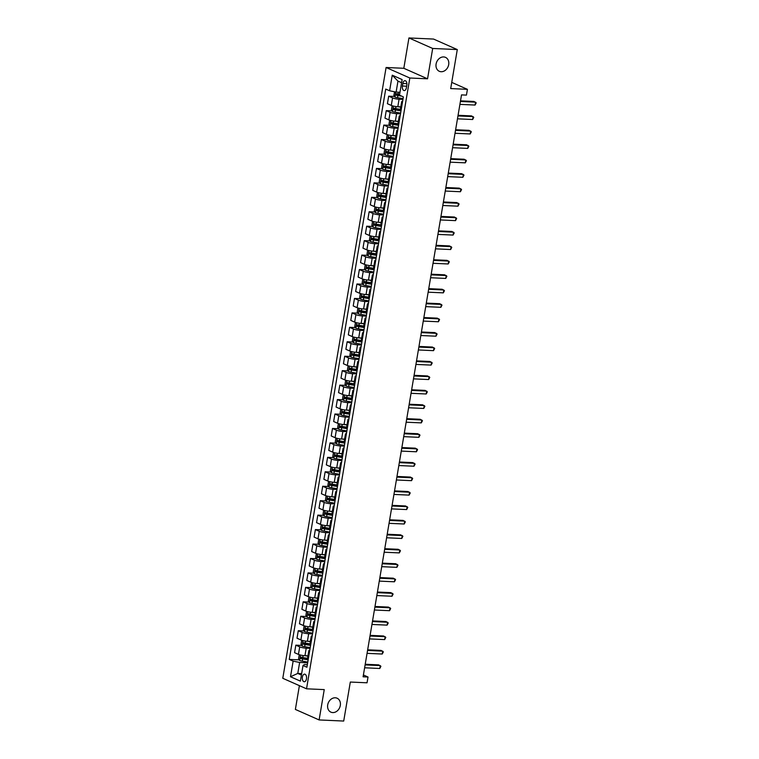 <?xml version="1.0" encoding="UTF-8"?>
<svg xmlns="http://www.w3.org/2000/svg" width="759" height="759" viewBox="0 0 759 759"><rect width="100%" height="100%" fill="white"/><g stroke="black" fill="none" stroke-linecap="round" stroke-linejoin="round"><path stroke-width="1.14" d="M335.25 697.787A7.618 6.157 -66.1 0 1 337.091 698.214A7.618 6.157 -66.1 0 1 340.041 706.591A7.618 6.157 -66.1 0 1 332.755 712.578A7.618 6.157 -66.1 0 1 330.915 712.151A7.618 6.157 -66.1 0 1 327.964 703.783A7.618 6.157 -66.1 0 1 335.25 697.787M443.645 56.934A7.618 6.157 -66.1 0 1 445.486 57.361A7.618 6.157 -66.1 0 1 448.427 65.739A7.618 6.157 -66.1 0 1 441.14 71.725A7.618 6.157 -66.1 0 1 439.309 71.299A7.618 6.157 -66.1 0 1 436.359 62.931A7.618 6.157 -66.1 0 1 443.645 56.934M306.484 678.85A3.814 2.144 -87.4 0 0 304.606 674.134A3.814 2.144 -87.4 0 0 302.386 677.037A3.814 2.144 -87.4 0 0 304.264 681.753A3.814 2.144 -87.4 0 0 306.484 678.85M299.397 685.652L295.374 709.428L319.112 719.94L343.713 721.05L350.316 682.047L367.043 682.796L368.02 677.019L363.409 674.979M386.094 67.494L282.784 678.29L306.532 688.811L409.841 78.006L386.094 67.494L403.816 68.291L427.554 78.803L432.687 48.462L408.94 37.95L403.816 68.291M408.94 37.95L433.55 39.06L457.288 49.572L450.694 88.575L467.421 89.334L451.738 82.38M432.687 48.462L457.288 49.572M467.421 89.334L466.443 95.112L461.519 94.884L363.096 676.8L368.02 677.019M402.839 83.481L402.412 86.023A3.691 2.078 -87.4 0 0 404.234 90.596A3.691 2.078 -87.4 0 0 406.388 87.788L406.824 85.245A3.691 2.078 -87.4 0 0 404.993 80.672A3.691 2.078 -87.4 0 0 402.839 83.481L406.89 83.661M401.587 82.722L397.963 81.118L396.113 92.095L389.604 90.786L385.724 89.069L289.255 659.419L299.283 659.865M389.604 90.786L392.242 75.179L402.128 79.562L399.49 95.16L403.371 96.886L306.902 667.237L303.021 665.51L300.384 681.117L290.498 676.743L293.135 661.136L289.255 659.419M427.554 78.803L409.841 78.006M319.112 719.94L324.245 689.608L306.532 688.811M303.021 665.51L304.387 664.552L307.329 664.685M301.655 673.603L297.784 673.432L301.408 675.036M399.974 92.275L396.113 92.095M402.944 99.391L399.073 99.22A4.763 0.844 -170.4 0 1 392.564 97.902L388.684 96.184L394.576 96.45M400.638 106.858L397.801 106.734A4.763 0.844 -170.4 0 1 391.293 105.416L387.413 103.698L388.684 96.184M400.496 113.841L396.625 113.67A4.763 0.844 -170.4 0 1 390.126 112.351L386.246 110.634L392.128 110.899M398.361 121.317L395.354 121.174A4.763 0.844 -170.4 0 1 388.855 119.865L384.974 118.148L386.246 110.634M398.058 128.29L394.187 128.11A4.763 0.844 -170.4 0 1 387.678 126.8L383.798 125.083L389.69 125.349M395.752 135.757L392.915 135.624A4.763 0.844 -170.4 0 1 386.407 134.315L382.527 132.588L383.798 125.083M395.61 142.73L391.739 142.559A4.763 0.844 -170.4 0 1 385.24 141.25L381.36 139.523L387.242 139.789M393.475 150.206L390.468 150.073A4.763 0.844 -170.4 0 1 383.969 148.755L380.088 147.037L381.36 139.523M393.171 157.179L389.301 157.009A4.763 0.844 -170.4 0 1 382.792 155.69L378.912 153.973L384.804 154.238M390.866 164.646L388.029 164.523A4.763 0.844 -170.4 0 1 381.521 163.204L377.64 161.487L378.912 153.973M390.724 171.629L386.853 171.449A4.763 0.844 -170.4 0 1 380.354 170.139L376.464 168.422L382.356 168.688M388.428 179.096L385.581 178.963A4.763 0.844 -170.4 0 1 379.083 177.653L375.202 175.936L376.464 168.422M388.285 186.078L384.405 185.898A4.763 0.844 -170.4 0 1 377.906 184.589L374.026 182.862L379.917 183.128M385.98 193.536L383.143 193.412A4.763 0.844 -170.4 0 1 376.635 192.093L372.754 190.376L374.026 182.862M385.838 200.518L381.967 200.348A4.763 0.844 -170.4 0 1 375.458 199.029L371.578 197.312L377.47 197.577M383.532 207.985L380.695 207.862A4.763 0.844 -170.4 0 1 374.196 206.543L370.307 204.826L371.578 197.312M383.399 214.968L379.519 214.797A4.763 0.844 -170.4 0 1 373.02 213.478L369.14 211.761L375.022 212.027M381.255 222.444L378.248 222.302A4.763 0.844 -170.4 0 1 371.749 220.992L367.868 219.275L369.14 211.761M380.952 229.417L377.081 229.237A4.763 0.844 -170.4 0 1 370.572 227.928L366.692 226.21L372.584 226.467M378.646 236.884L375.809 236.751A4.763 0.844 -170.4 0 1 369.301 235.442L365.421 233.715L366.692 226.21M378.513 243.857L374.633 243.686A4.763 0.844 -170.4 0 1 368.134 242.368L364.254 240.65L370.136 240.916M376.369 251.333L373.362 251.201A4.763 0.844 -170.4 0 1 366.863 249.882L362.982 248.165L364.254 240.65M376.066 258.307L372.195 258.136A4.763 0.844 -170.4 0 1 365.686 256.817L361.806 255.1L367.698 255.366M373.931 265.783L370.923 265.641A4.763 0.844 -170.4 0 1 364.415 264.331L360.534 262.614L361.806 255.1M373.618 272.756L369.747 272.576A4.763 0.844 -170.4 0 1 363.248 271.267L359.368 269.549L365.25 269.815M371.483 280.223L368.476 280.09A4.763 0.844 -170.4 0 1 361.977 278.781L358.096 277.054L359.368 269.549M371.179 287.196L367.309 287.025A4.763 0.844 -170.4 0 1 360.8 285.716L356.92 283.989L362.811 284.255M369.045 294.672L366.037 294.539A4.763 0.844 -170.4 0 1 359.529 293.221L355.648 291.503L356.92 283.989M368.732 301.646L364.861 301.475A4.763 0.844 -170.4 0 1 358.362 300.156L354.481 298.439L360.364 298.704M366.597 309.122L363.589 308.989A4.763 0.844 -170.4 0 1 357.091 307.67L353.21 305.953L354.481 298.439M366.293 316.095L362.423 315.915A4.763 0.844 -170.4 0 1 355.914 314.606L352.034 312.888L357.925 313.154M364.159 323.562L361.151 323.429A4.763 0.844 -170.4 0 1 354.643 322.12L350.762 320.393L352.034 312.888M363.846 330.535L359.975 330.364A4.763 0.844 -170.4 0 1 353.476 329.055L349.586 327.328L355.478 327.594M361.711 338.011L358.703 337.878A4.763 0.844 -170.4 0 1 352.204 336.56L348.324 334.842L349.586 327.328M361.407 344.984L357.527 344.814A4.763 0.844 -170.4 0 1 351.028 343.495L347.148 341.778L353.039 342.043M359.273 352.461L356.265 352.328A4.763 0.844 -170.4 0 1 349.757 351.009L345.876 349.292L347.148 341.778M358.96 359.434L355.089 359.263A4.763 0.844 -170.4 0 1 348.58 357.944L344.7 356.227L350.592 356.493M356.654 366.901L353.817 366.768A4.763 0.844 -170.4 0 1 347.318 365.458L343.429 363.741L344.7 356.227M356.521 373.883L352.641 373.703A4.763 0.844 -170.4 0 1 346.142 372.394L342.262 370.667L348.144 370.933M354.216 381.341L351.37 381.217A4.763 0.844 -170.4 0 1 344.871 379.908L340.99 378.181L342.262 370.667M354.073 388.323L350.203 388.153A4.763 0.844 -170.4 0 1 343.694 386.834L339.814 385.117L345.706 385.382M351.768 395.79L348.931 395.667A4.763 0.844 -170.4 0 1 342.423 394.348L338.542 392.631L339.814 385.117M351.635 402.773L347.755 402.602A4.763 0.844 -170.4 0 1 341.256 401.283L337.375 399.566L343.258 399.832M349.491 410.249L346.483 410.107A4.763 0.844 -170.4 0 1 339.985 408.797L336.104 407.08L337.375 399.566M349.187 417.222L345.317 417.042A4.763 0.844 -170.4 0 1 338.808 415.733L334.928 414.016L340.819 414.272M346.882 424.689L344.045 424.556A4.763 0.844 -170.4 0 1 337.537 423.247L333.656 421.52L334.928 414.016M346.74 431.662L342.869 431.492A4.763 0.844 -170.4 0 1 336.37 430.182L332.489 428.456L338.372 428.721M344.605 439.138L341.597 439.006A4.763 0.844 -170.4 0 1 335.099 437.687L331.218 435.97L332.489 428.456M344.301 446.112L340.43 445.941A4.763 0.844 -170.4 0 1 333.922 444.622L330.042 442.905L335.933 443.171M341.996 453.578L339.159 453.446A4.763 0.844 -170.4 0 1 332.651 452.136L328.77 450.419L330.042 442.905M341.854 460.561L337.983 460.381A4.763 0.844 -170.4 0 1 331.484 459.072L327.603 457.354L333.486 457.62M339.719 468.028L336.711 467.895A4.763 0.844 -170.4 0 1 330.212 466.586L326.332 464.859L327.603 457.354M339.415 475.001L335.544 474.83A4.763 0.844 -170.4 0 1 329.036 473.521L325.156 471.794L331.047 472.06M337.11 482.468L334.273 482.344A4.763 0.844 -170.4 0 1 327.765 481.026L323.884 479.308L325.156 471.794M336.968 489.451L333.097 489.28A4.763 0.844 -170.4 0 1 326.598 487.961L322.708 486.244L328.6 486.51M334.833 496.927L331.825 496.794A4.763 0.844 -170.4 0 1 325.326 495.475L321.446 493.758L322.708 486.244M334.529 503.9L330.649 503.72A4.763 0.844 -170.4 0 1 324.15 502.411L320.27 500.693L326.161 500.959M332.224 511.367L329.387 511.234A4.763 0.844 -170.4 0 1 322.879 509.925L318.998 508.207L320.27 500.693M332.081 518.35L328.211 518.169A4.763 0.844 -170.4 0 1 321.702 516.86L317.822 515.133L323.714 515.399M329.947 525.816L326.939 525.683A4.763 0.844 -170.4 0 1 320.44 524.365L316.55 522.647L317.822 515.133M329.643 532.79L325.763 532.619A4.763 0.844 -170.4 0 1 319.264 531.3L315.383 529.583L321.266 529.848M327.338 540.256L324.491 540.133A4.763 0.844 -170.4 0 1 317.993 538.814L314.112 537.097L315.383 529.583M327.195 547.239L323.325 547.068A4.763 0.844 -170.4 0 1 316.816 545.749L312.936 544.032L318.827 544.298M324.89 554.706L322.053 554.573A4.763 0.844 -170.4 0 1 315.545 553.264L311.664 551.546L312.936 544.032M324.757 561.688L320.877 561.508A4.763 0.844 -170.4 0 1 314.378 560.199L310.497 558.482L316.38 558.738M322.452 569.155L319.605 569.022A4.763 0.844 -170.4 0 1 313.106 567.713L309.226 565.986L310.497 558.482M322.309 576.128L318.438 575.958A4.763 0.844 -170.4 0 1 311.93 574.639L308.05 572.922L313.941 573.187M320.004 583.595L317.167 583.472A4.763 0.844 -170.4 0 1 310.659 582.153L306.778 580.436L308.05 572.922M319.862 590.578L315.991 590.407A4.763 0.844 -170.4 0 1 309.492 589.088L305.611 587.371L311.494 587.637M317.727 598.054L314.719 597.912A4.763 0.844 -170.4 0 1 308.22 596.602L304.34 594.885L305.611 587.371M317.423 605.027L313.552 604.847A4.763 0.844 -170.4 0 1 307.044 603.538L303.164 601.821L309.055 602.086M315.118 612.494L312.281 612.361A4.763 0.844 -170.4 0 1 305.773 611.052L301.892 609.325L303.164 601.821M314.976 619.467L311.105 619.297A4.763 0.844 -170.4 0 1 304.606 617.987L300.725 616.261L306.608 616.526M312.841 626.943L309.833 626.811A4.763 0.844 -170.4 0 1 303.334 625.492L299.454 623.775L300.725 616.261M312.537 633.917L308.666 633.746A4.763 0.844 -170.4 0 1 302.158 632.427L298.278 630.71L304.169 630.976M310.232 641.383L307.395 641.26A4.763 0.844 -170.4 0 1 300.887 639.941L297.006 638.224L298.278 630.71M310.089 648.366L306.219 648.186A4.763 0.844 -170.4 0 1 299.72 646.877L295.83 645.159L301.721 645.425M307.955 655.842L304.947 655.7A4.763 0.844 -170.4 0 1 298.448 654.391L294.568 652.674L295.83 645.159M307.651 662.816L299.644 662.455L297.784 673.432L290.498 676.743M401.691 101.668L400.42 109.182A4.763 0.844 -170.4 0 0 401.179 109.799L402.45 102.285A4.763 0.844 -170.4 0 1 401.691 101.668A4.763 0.844 -170.4 0 1 402.612 101.336M398.741 124.248L400.002 116.734A4.763 0.844 -170.4 0 1 399.243 116.108A4.763 0.844 -170.4 0 1 400.173 115.776M398.731 124.239A4.763 0.844 -170.4 0 1 397.972 123.622L399.243 116.108M396.796 130.557L395.534 138.072A4.763 0.844 -170.4 0 0 396.293 138.688L397.564 131.174A4.763 0.844 -170.4 0 1 396.796 130.557A4.763 0.844 -170.4 0 1 397.725 130.225M393.855 153.138L395.116 145.624A4.763 0.844 -170.4 0 1 394.357 145.007A4.763 0.844 -170.4 0 1 395.287 144.675M393.845 153.138A4.763 0.844 -170.4 0 1 393.086 152.521L394.357 145.007M391.91 159.456L390.638 166.961A4.763 0.844 -170.4 0 0 391.407 167.578L392.678 160.073A4.763 0.844 -170.4 0 1 391.91 159.456A4.763 0.844 -170.4 0 1 392.839 159.115M388.969 182.027L390.23 174.513A4.763 0.844 -170.4 0 1 389.471 173.896A4.763 0.844 -170.4 0 1 390.401 173.564M388.959 182.027A4.763 0.844 -170.4 0 1 388.2 181.41L389.471 173.896M387.024 188.346L385.752 195.86A4.763 0.844 -170.4 0 0 386.521 196.477L387.783 188.963A4.763 0.844 -170.4 0 1 387.024 188.346A4.763 0.844 -170.4 0 1 387.953 188.014M384.082 210.926L385.344 203.412A4.763 0.844 -170.4 0 1 384.585 202.795A4.763 0.844 -170.4 0 1 385.515 202.454M384.073 210.917A4.763 0.844 -170.4 0 1 383.314 210.3L384.585 202.795M382.906 217.861L382.897 217.852A4.763 0.844 -170.4 0 1 382.138 217.235A4.763 0.844 -170.4 0 1 383.067 216.903M382.897 217.852L381.625 225.366A4.763 0.844 -170.4 0 1 380.866 224.749L382.138 217.235M379.196 239.816L380.458 232.301A4.763 0.844 -170.4 0 1 379.699 231.685A4.763 0.844 -170.4 0 1 380.629 231.353M379.187 239.816A4.763 0.844 -170.4 0 1 378.428 239.199L379.699 231.685M377.251 246.134L375.98 253.648A4.763 0.844 -170.4 0 0 376.739 254.265L378.01 246.751A4.763 0.844 -170.4 0 1 377.251 246.134A4.763 0.844 -170.4 0 1 378.181 245.802M374.31 268.714L375.572 261.191A4.763 0.844 -170.4 0 1 374.813 260.574A4.763 0.844 -170.4 0 1 375.733 260.242M374.301 268.705A4.763 0.844 -170.4 0 1 373.542 268.088L374.813 260.574M372.365 275.024L371.094 282.538A4.763 0.844 -170.4 0 0 371.853 283.154L373.124 275.64A4.763 0.844 -170.4 0 1 372.365 275.024A4.763 0.844 -170.4 0 1 373.295 274.692M369.918 289.473L368.656 296.987A4.763 0.844 -170.4 0 0 369.415 297.604L370.686 290.09A4.763 0.844 -170.4 0 1 369.918 289.473A4.763 0.844 -170.4 0 1 370.847 289.141M367.479 303.913L366.208 311.427A4.763 0.844 -170.4 0 0 366.967 312.044L368.238 304.539A4.763 0.844 -170.4 0 1 367.479 303.913A4.763 0.844 -170.4 0 1 368.409 303.581M365.032 318.363L363.76 325.877A4.763 0.844 -170.4 0 0 364.529 326.493L365.8 318.979A4.763 0.844 -170.4 0 1 365.032 318.363A4.763 0.844 -170.4 0 1 365.961 318.03M362.593 332.812L361.322 340.326A4.763 0.844 -170.4 0 0 362.081 340.943L363.352 333.429A4.763 0.844 -170.4 0 1 362.593 332.812A4.763 0.844 -170.4 0 1 363.523 332.48M360.146 347.261L358.874 354.766A4.763 0.844 -170.4 0 0 359.643 355.383L360.904 347.878A4.763 0.844 -170.4 0 1 360.146 347.261A4.763 0.844 -170.4 0 1 361.075 346.92M357.707 361.701L356.436 369.216A4.763 0.844 -170.4 0 0 357.195 369.832L358.466 362.318A4.763 0.844 -170.4 0 1 357.707 361.701A4.763 0.844 -170.4 0 1 358.637 361.369M355.259 376.151L353.988 383.665A4.763 0.844 -170.4 0 0 354.747 384.282L356.018 376.768A4.763 0.844 -170.4 0 1 355.259 376.151A4.763 0.844 -170.4 0 1 356.189 375.819M352.821 390.6L351.55 398.105A4.763 0.844 -170.4 0 0 352.309 398.731L353.58 391.217A4.763 0.844 -170.4 0 1 352.821 390.6A4.763 0.844 -170.4 0 1 353.751 390.268M351.142 405.667L351.132 405.657A4.763 0.844 -170.4 0 1 350.373 405.04A4.763 0.844 -170.4 0 1 351.303 404.708M351.132 405.657L349.861 413.171A4.763 0.844 -170.4 0 1 349.102 412.554L350.373 405.04M347.935 419.49L346.664 427.004A4.763 0.844 -170.4 0 0 347.423 427.621L348.694 420.106A4.763 0.844 -170.4 0 1 347.935 419.49A4.763 0.844 -170.4 0 1 348.855 419.158M345.487 433.939L344.216 441.453A4.763 0.844 -170.4 0 0 344.975 442.07L346.246 434.556A4.763 0.844 -170.4 0 1 345.487 433.939A4.763 0.844 -170.4 0 1 346.417 433.607M342.537 456.52L343.808 449.005A4.763 0.844 -170.4 0 1 343.04 448.379A4.763 0.844 -170.4 0 1 343.969 448.047M342.537 456.51A4.763 0.844 -170.4 0 1 341.778 455.893L343.04 448.379M340.601 462.829L339.33 470.343A4.763 0.844 -170.4 0 0 340.089 470.959L341.36 463.445A4.763 0.844 -170.4 0 1 340.601 462.829A4.763 0.844 -170.4 0 1 341.531 462.497M338.153 477.278L336.882 484.792A4.763 0.844 -170.4 0 0 337.651 485.409L338.922 477.895A4.763 0.844 -170.4 0 1 338.153 477.278A4.763 0.844 -170.4 0 1 339.083 476.946M335.715 491.728L334.444 499.232A4.763 0.844 -170.4 0 0 335.203 499.849L336.474 492.344A4.763 0.844 -170.4 0 1 335.715 491.728A4.763 0.844 -170.4 0 1 336.645 491.386M334.036 506.794L334.026 506.784A4.763 0.844 -170.4 0 1 333.267 506.168A4.763 0.844 -170.4 0 1 334.197 505.836M334.026 506.784L332.765 514.298A4.763 0.844 -170.4 0 1 331.996 513.682L333.267 506.168M330.829 520.617L329.558 528.131A4.763 0.844 -170.4 0 0 330.317 528.748L331.588 521.234A4.763 0.844 -170.4 0 1 330.829 520.617A4.763 0.844 -170.4 0 1 331.759 520.285M329.15 535.683L329.14 535.683A4.763 0.844 -170.4 0 1 328.381 535.067A4.763 0.844 -170.4 0 1 329.311 534.725M329.14 535.683L327.869 543.197A4.763 0.844 -170.4 0 1 327.11 542.571L328.381 535.067M325.943 549.507L324.672 557.021A4.763 0.844 -170.4 0 0 325.431 557.637L326.702 550.123A4.763 0.844 -170.4 0 1 325.943 549.507A4.763 0.844 -170.4 0 1 326.873 549.174M324.264 564.573L324.254 564.573A4.763 0.844 -170.4 0 1 323.495 563.956A4.763 0.844 -170.4 0 1 324.425 563.624M324.254 564.573L322.983 572.087A4.763 0.844 -170.4 0 1 322.224 571.47L323.495 563.956M321.057 578.405L319.786 585.92A4.763 0.844 -170.4 0 0 320.545 586.536L321.816 579.022A4.763 0.844 -170.4 0 1 321.057 578.405A4.763 0.844 -170.4 0 1 321.977 578.073M319.378 593.472L319.368 593.472A4.763 0.844 -170.4 0 1 318.609 592.845A4.763 0.844 -170.4 0 1 319.539 592.513M319.368 593.472L318.097 600.976A4.763 0.844 -170.4 0 1 317.338 600.36L318.609 592.845M316.161 607.295L314.9 614.809A4.763 0.844 -170.4 0 0 315.659 615.426L316.93 607.912A4.763 0.844 -170.4 0 1 316.161 607.295A4.763 0.844 -170.4 0 1 317.091 606.963M314.492 622.361L314.482 622.361A4.763 0.844 -170.4 0 1 313.723 621.744A4.763 0.844 -170.4 0 1 314.653 621.412M314.482 622.361L313.211 629.875A4.763 0.844 -170.4 0 1 312.452 629.258L313.723 621.744M310.773 644.325L312.044 636.81A4.763 0.844 -170.4 0 1 311.275 636.194A4.763 0.844 -170.4 0 1 312.205 635.852M310.773 644.315A4.763 0.844 -170.4 0 1 310.004 643.698L311.275 636.194M309.606 651.26L309.596 651.25A4.763 0.844 -170.4 0 1 308.837 650.634A4.763 0.844 -170.4 0 1 309.767 650.302M293.135 661.136L299.644 662.455M309.596 651.25L308.325 658.765A4.763 0.844 -170.4 0 1 307.566 658.148L308.837 650.634M397.963 81.118L392.242 75.179M460.409 101.488L475.561 102.171L475.068 105.055L459.916 104.372M460.514 100.852L473.958 101.459L476.216 102.882L475.068 105.055M394.604 91.792L393.864 95.321L394.955 97.048A3.159 0.56 9.6 0 0 397.517 97.712L403.076 98.632M399.623 94.382L398.124 94.135A3.159 0.56 -170.4 0 1 396.16 93.68L395.923 95.074A3.159 0.56 9.6 0 0 397.887 95.52L401.71 96.146M400.714 95.71L397.337 95.131L397.574 93.746M457.962 115.928L473.113 116.611L472.629 119.505L457.478 118.821M458.066 115.302L471.51 115.899L473.768 117.322L472.629 119.505M455.523 130.377L470.675 131.06L470.182 133.954L455.03 133.271M455.628 129.742L469.071 130.349L471.32 131.772L470.182 133.954M453.076 144.827L468.227 145.51L467.743 148.394L452.592 147.711M453.18 144.191L466.624 144.798L468.882 146.221L467.743 148.394M392.887 105.956L392.005 106.307L391.416 109.77L392.507 111.497A3.159 0.56 9.6 0 0 395.069 112.161L400.629 113.072M398.304 106.753L400.761 107.161M400.496 109.372L395.676 108.584A3.159 0.56 -170.4 0 1 393.712 108.129L393.485 109.514A3.159 0.56 9.6 0 0 395.448 109.97L400.999 110.88M401.046 110.605L394.898 109.581L395.135 108.195M390.449 120.396L389.566 120.747L388.978 124.22L390.06 125.937A3.159 0.56 9.6 0 0 392.631 126.611L398.19 127.521M395.866 121.203L398.314 121.601M398.048 123.821L393.238 123.024A3.159 0.56 -170.4 0 1 391.274 122.578L391.037 123.964A3.159 0.56 9.6 0 0 393.001 124.41L398.56 125.33M398.608 125.055L392.45 124.03L392.688 122.645M388.001 134.846L387.118 135.197L386.53 138.66L387.593 140.349A3.159 0.56 9.6 0 0 390.183 141.06L395.743 141.971M393.418 135.652L395.875 136.051M395.6 138.261L390.79 137.474A3.159 0.56 -170.4 0 1 388.826 137.028L388.599 138.413A3.159 0.56 9.6 0 0 390.562 138.859L396.113 139.77M396.16 139.504L390.012 138.47L390.249 137.085M387.593 140.349L388.504 134.969M450.637 159.276L465.789 159.95L465.295 162.843L450.144 162.16M450.742 158.64L464.185 159.248L466.434 160.661L465.295 162.843M385.553 149.295L384.671 149.646L384.092 153.109L385.174 154.836A3.159 0.56 9.6 0 0 387.745 155.5L393.295 156.411M390.98 150.092L393.428 150.5M393.162 152.711L388.352 151.923A3.159 0.56 -170.4 0 1 386.388 151.468L386.151 152.853A3.159 0.56 9.6 0 0 388.115 153.309L393.674 154.219M393.712 153.944L387.564 152.92L387.802 151.534M448.189 173.716L463.341 174.399L462.857 177.293L447.706 176.61M448.294 173.08L461.738 173.688L463.996 175.111L462.857 177.293M445.742 188.166L460.903 188.849L460.409 191.733L445.258 191.05M445.856 187.53L459.299 188.137L461.548 189.56L460.409 191.733M443.303 202.615L458.455 203.289L457.971 206.182L442.81 205.499M443.408 201.979L456.852 202.587L459.11 204L457.971 206.182M440.856 217.055L456.017 217.738L455.523 220.632L440.372 219.949M440.97 216.429L454.404 217.027L456.662 218.45L455.523 220.632M438.417 231.504L453.569 232.188L453.076 235.072L437.924 234.398M438.522 230.869L451.966 231.476L454.224 232.899L453.076 235.072M383.115 163.735L382.232 164.086L381.644 167.559L382.735 169.285A3.159 0.56 9.6 0 0 385.297 169.95L390.857 170.86M388.532 164.542L390.98 164.94M390.714 167.16L385.904 166.363A3.159 0.56 -170.4 0 1 383.94 165.917L383.703 167.303A3.159 0.56 9.6 0 0 385.667 167.758L391.227 168.669M391.274 168.394L385.126 167.369L385.354 165.984M380.667 178.185L379.785 178.536L379.206 181.999L380.287 183.725A3.159 0.56 9.6 0 0 382.859 184.399L388.409 185.31M386.094 178.991L388.542 179.39M388.276 181.6L383.466 180.813A3.159 0.56 -170.4 0 1 381.502 180.367L381.265 181.752A3.159 0.56 9.6 0 0 383.229 182.198L388.788 183.109M388.826 182.843L382.678 181.818L382.916 180.424M378.229 192.634L377.346 192.985L376.758 196.448L377.849 198.175A3.159 0.56 9.6 0 0 380.411 198.839L385.97 199.759M383.646 193.431L386.094 193.839M385.828 196.05L381.018 195.262A3.159 0.56 -170.4 0 1 379.054 194.807L378.817 196.202A3.159 0.56 9.6 0 0 380.781 196.647L386.34 197.558M386.388 197.293L380.24 196.258L380.468 194.873M375.781 207.084L374.899 207.425L374.31 210.898L375.401 212.624A3.159 0.56 9.6 0 0 377.973 213.288L383.523 214.199M381.208 207.881L383.656 208.279M383.39 210.499L378.58 209.702A3.159 0.56 -170.4 0 1 376.616 209.256L376.379 210.641A3.159 0.56 9.6 0 0 378.343 211.097L383.893 212.008M383.94 211.733L377.792 210.708L378.029 209.323M373.343 221.524L372.46 221.875L371.872 225.347L372.963 227.064A3.159 0.56 9.6 0 0 375.525 227.738L381.084 228.649M378.76 222.33L381.208 222.729M380.942 224.939L376.132 224.152A3.159 0.56 -170.4 0 1 374.168 223.706L373.931 225.091A3.159 0.56 9.6 0 0 375.895 225.537L381.454 226.448M381.502 226.182L375.354 225.157L375.582 223.763M435.97 245.954L451.121 246.637L450.637 249.521L435.486 248.838M436.083 245.318L449.518 245.925L451.776 247.349L450.637 249.521M370.895 235.973L370.012 236.324L369.424 239.787L370.515 241.514A3.159 0.56 9.6 0 0 373.086 242.178L378.637 243.098M376.322 236.77L378.769 237.178M378.504 239.389L373.684 238.601A3.159 0.56 -170.4 0 1 371.72 238.146L371.493 239.54A3.159 0.56 9.6 0 0 373.456 239.986L379.007 240.897M379.054 240.631L372.906 239.597L373.143 238.212M433.531 260.394L448.683 261.077L448.189 263.971L433.038 263.288M433.636 259.768L447.079 260.365L449.337 261.789L448.189 263.971M368.457 250.423L367.574 250.774L366.986 254.237L368.077 255.963A3.159 0.56 9.6 0 0 370.639 256.627L376.198 257.538M373.874 251.22L376.322 251.627M376.056 253.838L371.246 253.051A3.159 0.56 -170.4 0 1 369.282 252.595L369.045 253.98A3.159 0.56 9.6 0 0 371.009 254.436L376.568 255.347M376.616 255.071L370.458 254.047L370.696 252.662M431.084 274.843L446.235 275.526L445.751 278.42L430.6 277.737M431.188 274.208L444.632 274.815L446.89 276.238L445.751 278.42M366.009 264.863L365.126 265.214L364.538 268.686L365.629 270.403A3.159 0.56 9.6 0 0 368.191 271.077L373.751 271.988M371.426 265.669L373.883 266.067M373.618 268.288L368.798 267.491A3.159 0.56 -170.4 0 1 366.834 267.045L366.606 268.43A3.159 0.56 9.6 0 0 368.57 268.876L374.121 269.796M374.168 269.521L368.02 268.496L368.257 267.111M428.645 289.293L443.797 289.976L443.303 292.86L428.152 292.177M428.75 288.657L442.193 289.264L444.442 290.688L443.303 292.86M363.57 279.312L362.688 279.663L362.1 283.126L363.182 284.853A3.159 0.56 9.6 0 0 365.753 285.526L371.312 286.437M368.988 280.118L371.436 280.517M371.17 282.728L366.36 281.94A3.159 0.56 -170.4 0 1 364.396 281.494L364.159 282.879A3.159 0.56 9.6 0 0 366.123 283.325L371.682 284.236M371.73 283.97L365.572 282.936L365.81 281.551M426.197 303.742L441.349 304.416L440.865 307.31L425.714 306.627M426.302 303.107L439.746 303.704L442.004 305.127L440.865 307.31M361.123 293.761L360.24 294.113L359.652 297.575L360.743 299.302A3.159 0.56 9.6 0 0 363.305 299.966L368.865 300.877M366.54 294.558L368.997 294.966M368.722 297.177L363.912 296.389A3.159 0.56 -170.4 0 1 361.948 295.934L361.72 297.319A3.159 0.56 9.6 0 0 363.684 297.775L369.235 298.685M369.282 298.41L363.134 297.386L363.371 296.001M423.759 318.182L438.911 318.865L438.417 321.759L423.266 321.076M423.864 317.547L437.307 318.154L439.556 319.577L438.417 321.759M358.675 308.201L357.793 308.552L357.214 312.025L358.295 313.742A3.159 0.56 9.6 0 0 360.867 314.416L366.417 315.327M364.102 309.008L366.55 309.406M366.284 311.626L361.474 310.829A3.159 0.56 -170.4 0 1 359.51 310.384L359.273 311.769A3.159 0.56 9.6 0 0 361.237 312.215L366.796 313.135M366.834 312.86L360.686 311.835L360.923 310.45M421.311 332.632L436.463 333.315L435.979 336.199L420.828 335.516M421.416 331.996L434.86 332.603L437.118 334.026L435.979 336.199M418.864 347.081L434.025 347.755L433.531 350.649L418.38 349.965M418.977 346.446L432.421 347.053L434.67 348.466L433.531 350.649M416.425 361.521L431.577 362.204L431.093 365.098L415.932 364.415M416.53 360.895L429.974 361.493L432.232 362.916L431.093 365.098M413.978 375.971L429.139 376.654L428.645 379.538L413.494 378.864M414.091 375.335L427.526 375.942L429.784 377.365L428.645 379.538M411.539 390.42L426.691 391.103L426.197 393.987L411.046 393.304M411.644 389.784L425.087 390.392L427.345 391.815L426.197 393.987M409.092 404.86L424.243 405.543L423.759 408.437L408.608 407.754M409.205 404.234L422.64 404.832L424.898 406.255L423.759 408.437M406.653 419.31L421.805 419.993L421.311 422.877L406.16 422.203M406.758 418.674L420.201 419.281L422.459 420.704L421.311 422.877M404.205 433.759L419.357 434.442L418.873 437.326L403.722 436.643M404.319 433.123L417.754 433.731L420.012 435.154L418.873 437.326M401.767 448.208L416.919 448.882L416.425 451.776L401.274 451.093M401.872 447.573L415.315 448.171L417.564 449.594L416.425 451.776M399.319 462.648L414.471 463.332L413.987 466.225L398.836 465.542M399.424 462.013L412.868 462.62L415.126 464.043L413.987 466.225M396.881 477.098L412.033 477.781L411.539 480.665L396.388 479.982M396.985 476.462L410.429 477.069L412.678 478.493L411.539 480.665M394.433 491.547L409.585 492.221L409.101 495.115L393.949 494.432M394.538 490.912L407.981 491.519L410.239 492.933L409.101 495.115M391.986 505.987L407.147 506.67L406.653 509.564L391.502 508.881M392.099 505.361L405.543 505.959L407.792 507.382L406.653 509.564M389.547 520.437L404.699 521.12L404.215 524.004L389.054 523.331M389.652 519.801L403.095 520.408L405.353 521.831L404.215 524.004M387.099 534.886L402.261 535.569L401.767 538.454L386.616 537.77M387.213 534.251L400.648 534.858L402.906 536.271L401.767 538.454M384.661 549.326L399.813 550.009L399.319 552.903L384.168 552.22M384.766 548.7L398.209 549.298L400.467 550.721L399.319 552.903M382.213 563.776L397.365 564.459L396.881 567.343L381.73 566.669M382.327 563.14L395.762 563.747L398.02 565.17L396.881 567.343M379.775 578.225L394.927 578.908L394.433 581.792L379.282 581.109M379.879 577.59L393.323 578.197L395.581 579.62L394.433 581.792M356.237 322.651L355.354 323.002L354.766 326.465L355.857 328.192A3.159 0.56 9.6 0 0 358.419 328.865L363.978 329.776M361.654 323.457L364.102 323.856M363.836 326.066L359.026 325.279A3.159 0.56 -170.4 0 1 357.062 324.833L356.825 326.218A3.159 0.56 9.6 0 0 358.789 326.664L364.348 327.575M364.396 327.309L358.248 326.275L358.476 324.89M353.789 337.1L352.907 337.451L352.328 340.914L353.409 342.641A3.159 0.56 9.6 0 0 355.98 343.305L361.531 344.216M359.216 337.897L361.663 338.305M361.398 340.516L356.588 339.728A3.159 0.56 -170.4 0 1 354.624 339.273L354.387 340.658A3.159 0.56 9.6 0 0 356.351 341.114L361.91 342.024M361.948 341.759L355.8 340.725L356.037 339.339M351.351 351.54L350.468 351.891L349.88 355.364L350.971 357.091A3.159 0.56 9.6 0 0 353.533 357.755L359.092 358.665M356.768 352.347L359.216 352.745M358.95 354.965L354.14 354.168A3.159 0.56 -170.4 0 1 352.176 353.722L351.939 355.108A3.159 0.56 9.6 0 0 353.903 355.563L359.462 356.474M359.51 356.199L353.362 355.174L353.59 353.789M348.903 365.99L348.02 366.341L347.432 369.813L348.523 371.531A3.159 0.56 9.6 0 0 351.094 372.204L356.645 373.115M354.33 366.796L356.777 367.195M356.512 369.405L351.702 368.618A3.159 0.56 -170.4 0 1 349.738 368.172L349.501 369.557A3.159 0.56 9.6 0 0 351.464 370.003L357.015 370.914M357.062 370.648L350.914 369.624L351.151 368.229M346.465 380.439L345.582 380.79L344.994 384.253L346.085 385.98A3.159 0.56 9.6 0 0 348.647 386.644L354.206 387.564M351.882 381.236L354.33 381.644M354.064 383.855L349.254 383.067A3.159 0.56 -170.4 0 1 347.29 382.612L347.053 384.007A3.159 0.56 9.6 0 0 349.017 384.452L354.576 385.363M354.624 385.098L348.476 384.063L348.704 382.678M344.017 394.889L343.134 395.23L342.546 398.703L343.637 400.429A3.159 0.56 9.6 0 0 346.208 401.094L351.759 402.004M349.444 395.686L351.891 396.094M351.626 398.304L346.806 397.507A3.159 0.56 -170.4 0 1 344.842 397.061L344.614 398.447A3.159 0.56 9.6 0 0 346.578 398.902L352.129 399.813M352.176 399.538L346.028 398.513L346.265 397.128M341.578 409.329L340.696 409.68L340.108 413.152L341.199 414.869A3.159 0.56 9.6 0 0 343.761 415.543L349.32 416.454M346.996 410.135L349.444 410.534M349.178 412.744L344.368 411.957A3.159 0.56 -170.4 0 1 342.404 411.511L342.167 412.896A3.159 0.56 9.6 0 0 344.131 413.342L349.69 414.262M349.738 413.987L343.58 412.962L343.818 411.568M339.131 423.778L338.248 424.129L337.66 427.592L338.751 429.319A3.159 0.56 9.6 0 0 341.313 429.992L346.872 430.903M344.548 424.585L347.005 424.983M346.74 427.194L341.92 426.406A3.159 0.56 -170.4 0 1 339.956 425.951L339.728 427.345A3.159 0.56 9.6 0 0 341.692 427.791L347.243 428.702M347.29 428.437L341.142 427.402L341.379 426.017M336.692 438.228L335.81 438.579L335.222 442.042L336.303 443.768A3.159 0.56 9.6 0 0 338.875 444.432L344.434 445.343M342.11 439.025L344.558 439.433M344.292 441.643L339.482 440.856A3.159 0.56 -170.4 0 1 337.518 440.4L337.281 441.785A3.159 0.56 9.6 0 0 339.245 442.241L344.804 443.152M344.852 442.877L338.694 441.852L338.931 440.467M334.245 452.668L333.362 453.019L332.774 456.491L333.865 458.208A3.159 0.56 9.6 0 0 336.427 458.882L341.986 459.793M339.662 453.474L342.119 453.873M341.844 456.093L337.034 455.296A3.159 0.56 -170.4 0 1 335.07 454.85L334.842 456.235A3.159 0.56 9.6 0 0 336.806 456.681L342.356 457.601M342.404 457.326L336.256 456.301L336.493 454.916M331.797 467.117L330.915 467.468L330.336 470.931L331.417 472.658A3.159 0.56 9.6 0 0 333.988 473.331L339.539 474.242M337.224 467.923L339.671 468.322M339.406 470.533L334.596 469.745A3.159 0.56 -170.4 0 1 332.632 469.299L332.395 470.684A3.159 0.56 9.6 0 0 334.358 471.13L339.918 472.041M339.956 471.775L333.808 470.741L334.045 469.356M329.359 481.567L328.476 481.918L327.888 485.381L328.979 487.107A3.159 0.56 9.6 0 0 331.541 487.771L337.1 488.682M334.776 482.363L337.224 482.771M336.958 484.982L332.148 484.195A3.159 0.56 -170.4 0 1 330.184 483.739L329.947 485.124A3.159 0.56 9.6 0 0 331.911 485.58L337.47 486.491M337.518 486.215L331.37 485.191L331.598 483.806M326.911 496.006L326.028 496.358L325.45 499.83L326.531 501.557A3.159 0.56 9.6 0 0 329.102 502.221L334.653 503.132M332.338 496.813L334.785 497.211M334.52 499.431L329.71 498.635A3.159 0.56 -170.4 0 1 327.746 498.189L327.508 499.574A3.159 0.56 9.6 0 0 329.472 500.029L335.032 500.94M335.07 500.665L328.922 499.64L329.159 498.255M324.472 510.456L323.59 510.807L323.002 514.279L324.093 515.997A3.159 0.56 9.6 0 0 326.655 516.67L332.214 517.581M329.89 511.262L332.338 511.661M332.072 513.871L327.262 513.084A3.159 0.56 -170.4 0 1 325.298 512.638L325.061 514.023A3.159 0.56 9.6 0 0 327.025 514.469L332.584 515.38M332.632 515.114L326.484 514.09L326.712 512.695M322.025 524.905L321.142 525.256L320.554 528.719L321.645 530.446A3.159 0.56 9.6 0 0 324.216 531.11L329.767 532.031M327.452 525.702L329.899 526.11M329.634 528.321L324.824 527.533A3.159 0.56 -170.4 0 1 322.86 527.078L322.622 528.473A3.159 0.56 9.6 0 0 324.586 528.919L330.137 529.829M330.184 529.564L324.036 528.53L324.273 527.144M319.586 539.355L318.704 539.696L318.116 543.169L319.207 544.896A3.159 0.56 9.6 0 0 321.769 545.56L327.328 546.471M325.004 540.152L327.452 540.55M327.186 542.77L322.376 541.973A3.159 0.56 -170.4 0 1 320.412 541.528L320.175 542.913A3.159 0.56 9.6 0 0 322.139 543.368L327.698 544.279M327.746 544.004L321.598 542.979L321.825 541.594M317.139 553.795L316.256 554.146L315.668 557.618L316.759 559.336A3.159 0.56 9.6 0 0 319.33 560.009L324.88 560.92M322.566 554.601L325.013 555M324.748 557.21L319.928 556.423A3.159 0.56 -170.4 0 1 317.964 555.977L317.736 557.362A3.159 0.56 9.6 0 0 319.7 557.808L325.25 558.728M325.298 558.453L319.15 557.429L319.387 556.034M314.7 568.244L313.818 568.595L313.23 572.058L314.321 573.785A3.159 0.56 9.6 0 0 316.882 574.449L322.442 575.369M320.118 569.041L322.566 569.449M322.3 571.66L317.49 570.872A3.159 0.56 -170.4 0 1 315.526 570.417L315.289 571.812A3.159 0.56 9.6 0 0 317.253 572.258L322.812 573.168M322.86 572.903L316.702 571.869L316.939 570.483M377.327 592.665L392.479 593.348L391.995 596.242L376.844 595.559M377.441 592.039L390.876 592.637L393.134 594.06L391.995 596.242M312.253 582.694L311.37 583.045L310.782 586.508L311.873 588.234A3.159 0.56 9.6 0 0 314.444 588.899L319.994 589.809M317.67 583.491L320.127 583.899M319.862 586.109L315.042 585.322A3.159 0.56 -170.4 0 1 313.078 584.866L312.85 586.252A3.159 0.56 9.6 0 0 314.814 586.707L320.364 587.618M320.412 587.343L314.264 586.318L314.501 584.933M374.889 607.115L390.041 607.798L389.547 610.691L374.396 610.008M374.993 606.479L388.437 607.086L390.686 608.509L389.547 610.691M309.814 597.134L308.932 597.485L308.344 600.957L309.425 602.674A3.159 0.56 9.6 0 0 311.996 603.348L317.556 604.259M315.232 597.94L317.679 598.339M317.414 600.559L312.604 599.762A3.159 0.56 -170.4 0 1 310.64 599.316L310.403 600.701A3.159 0.56 9.6 0 0 312.366 601.147L317.926 602.067M317.974 601.792L311.816 600.767L312.053 599.382M372.441 621.564L387.593 622.247L387.109 625.131L371.957 624.448M372.546 620.928L385.989 621.536L388.247 622.959L387.109 625.131M307.367 611.583L306.484 611.934L305.896 615.397L306.987 617.124A3.159 0.56 9.6 0 0 309.549 617.798L315.108 618.708M312.784 612.39L315.241 612.788M314.966 614.999L310.156 614.211A3.159 0.56 -170.4 0 1 308.192 613.765L307.964 615.151A3.159 0.56 9.6 0 0 309.928 615.596L315.478 616.507M315.526 616.242L309.378 615.207L309.615 613.822M370.003 636.014L385.155 636.687L384.661 639.581L369.51 638.898M370.107 635.378L383.551 635.985L385.8 637.399L384.661 639.581M304.919 626.033L304.036 626.384L303.458 629.847L304.539 631.573A3.159 0.56 9.6 0 0 307.11 632.238L312.661 633.148M310.346 626.83L312.793 627.238M312.528 629.448L307.718 628.661A3.159 0.56 -170.4 0 1 305.754 628.205L305.516 629.591A3.159 0.56 9.6 0 0 307.48 630.046L313.04 630.957M313.078 630.682L306.93 629.657L307.167 628.272M367.555 650.454L382.707 651.137L382.223 654.03L367.071 653.347M367.66 649.818L381.103 650.425L383.361 651.848L382.223 654.03M302.48 640.473L301.598 640.824L301.01 644.296L302.101 646.023A3.159 0.56 9.6 0 0 304.663 646.687L310.222 647.598M307.898 641.279L310.346 641.678M310.08 643.898L305.27 643.101A3.159 0.56 -170.4 0 1 303.306 642.655L303.069 644.04A3.159 0.56 9.6 0 0 305.033 644.495L310.592 645.406M310.64 645.131L304.492 644.106L304.72 642.721M365.107 664.903L380.268 665.586L379.775 668.47L364.624 667.787M365.221 664.267L378.665 664.875L380.914 666.298L379.775 668.47M300.033 654.922L299.15 655.273L298.572 658.736L299.653 660.463A3.159 0.56 9.6 0 0 302.224 661.136L307.774 662.047M305.46 655.729L307.907 656.127M307.642 658.338L302.832 657.55A3.159 0.56 -170.4 0 1 300.868 657.104L300.63 658.489A3.159 0.56 9.6 0 0 302.594 658.935L308.154 659.846M308.192 659.58L302.044 658.556L302.281 657.161M397.801 106.734L399.073 99.22M395.354 121.174L396.625 113.67M392.915 135.624L394.187 128.11M390.468 150.073L391.739 142.559M388.029 164.523L389.301 157.009M385.581 178.963L386.853 171.449M383.143 193.412L384.405 185.898M380.695 207.862L381.967 200.348M378.248 222.302L379.519 214.797M375.809 236.751L377.081 229.237M373.362 251.201L374.633 243.686M370.923 265.641L372.195 258.136M368.476 280.09L369.747 272.576M366.037 294.539L367.309 287.025M363.589 308.989L364.861 301.475M361.151 323.429L362.423 315.915M358.703 337.878L359.975 330.364M356.265 352.328L357.527 344.814M353.817 366.768L355.089 359.263M351.37 381.217L352.641 373.703M348.931 395.667L350.203 388.153M346.483 410.107L347.755 402.602M344.045 424.556L345.317 417.042M341.597 439.006L342.869 431.492M339.159 453.446L340.43 445.941M336.711 467.895L337.983 460.381M334.273 482.344L335.544 474.83M331.825 496.794L333.097 489.28M329.387 511.234L330.649 503.72M326.939 525.683L328.211 518.169M324.491 540.133L325.763 532.619M322.053 554.573L323.325 547.068M319.605 569.022L320.877 561.508M317.167 583.472L318.438 575.958M314.719 597.912L315.991 590.407M312.281 612.361L313.552 604.847M309.833 626.811L311.105 619.297M307.395 641.26L308.666 633.746M304.947 655.7L306.219 648.186M391.293 105.416L392.564 97.902M388.855 119.865L390.126 112.351M386.407 134.315L387.678 126.8M383.969 148.755L385.24 141.25M381.521 163.204L382.792 155.69M379.083 177.653L380.354 170.139M376.635 192.093L377.906 184.589M374.196 206.543L375.458 199.029M371.749 220.992L373.02 213.478M369.301 235.442L370.572 227.928M366.863 249.882L368.134 242.368M364.415 264.331L365.686 256.817M361.977 278.781L363.248 271.267M359.529 293.221L360.8 285.716M357.091 307.67L358.362 300.156M354.643 322.12L355.914 314.606M352.204 336.56L353.476 329.055M349.757 351.009L351.028 343.495M347.318 365.458L348.58 357.944M344.871 379.908L346.142 372.394M342.423 394.348L343.694 386.834M339.985 408.797L341.256 401.283M337.537 423.247L338.808 415.733M335.099 437.687L336.37 430.182M332.651 452.136L333.922 444.622M330.212 466.586L331.484 459.072M327.765 481.026L329.036 473.521M325.326 495.475L326.598 487.961M322.879 509.925L324.15 502.411M320.44 524.365L321.702 516.86M317.993 538.814L319.264 531.3M315.545 553.264L316.816 545.749M313.106 567.713L314.378 560.199M310.659 582.153L311.93 574.639M308.22 596.602L309.492 589.088M305.773 611.052L307.044 603.538M303.334 625.492L304.606 617.987M300.887 639.941L302.158 632.427M298.448 654.391L299.72 646.877M406.653 86.213L402.412 86.023M395.762 92.029L394.927 97M397.887 95.52L397.517 97.712M398.447 92.209L398.124 94.135M397.337 95.131L395.923 95.074M393.39 106.08L392.479 111.45M395.448 109.97L395.069 112.161M396.018 106.564L395.676 108.584M394.898 109.581L393.485 109.514M390.942 120.529L390.041 125.899M393.001 124.41L392.631 126.611M393.579 121.013L393.238 123.024M392.45 124.03L391.037 123.964M390.562 138.859L390.183 141.06M391.132 135.463L390.79 137.474M390.012 138.47L388.599 138.413M386.056 149.419L385.145 154.789M388.115 153.309L387.745 155.5M388.693 149.912L388.352 151.923M387.564 152.92L386.151 152.853M383.618 163.868L382.707 169.238M385.667 167.758L385.297 169.95M386.246 164.352L385.904 166.363M385.126 167.369L383.703 167.303M381.17 178.318L380.259 183.687M383.229 182.198L382.859 184.399M383.807 178.801L383.466 180.813M382.678 181.818L381.265 181.752M378.732 192.758L377.821 198.127M380.781 196.647L380.411 198.839M381.36 193.251L381.018 195.262M380.24 196.258L378.817 196.202M376.284 207.207L375.373 212.577M378.343 211.097L377.973 213.288M378.912 207.691L378.58 209.702M377.792 210.708L376.379 210.641M373.836 221.656L372.935 227.026M375.895 225.537L375.525 227.738M376.473 222.14L376.132 224.152M375.354 225.157L373.931 225.091M371.398 236.096L370.487 241.466M373.456 239.986L373.086 242.178M374.026 236.59L373.684 238.601M372.906 239.597L371.493 239.54M368.95 250.546L368.049 255.916M371.009 254.436L370.639 256.627M371.587 251.03L371.246 253.051M370.458 254.047L369.045 253.98M366.512 264.995L365.601 270.365M368.57 268.876L368.191 271.077M369.14 265.479L368.798 267.491M368.02 268.496L366.606 268.43M364.064 279.435L363.163 284.815M366.123 283.325L365.753 285.526M366.701 279.929L366.36 281.94M365.572 282.936L364.159 282.879M361.626 293.885L360.715 299.255M363.684 297.775L363.305 299.966M364.254 294.369L363.912 296.389M363.134 297.386L361.72 297.319M359.178 308.334L358.267 313.704M361.237 312.215L360.867 314.416M361.815 308.818L361.474 310.829M360.686 311.835L359.273 311.769M356.739 322.784L355.829 328.154M358.789 326.664L358.419 328.865M359.368 323.268L359.026 325.279M358.248 326.275L356.825 326.218M354.292 337.224L353.381 342.594M356.351 341.114L355.98 343.305M356.929 337.717L356.588 339.728M355.8 340.725L354.387 340.658M351.853 351.673L350.943 357.043M353.903 355.563L353.533 357.755M354.481 352.157L354.14 354.168M353.362 355.174L351.939 355.108M349.406 366.123L348.495 371.493M351.464 370.003L351.094 372.204M352.034 366.606L351.702 368.618M350.914 369.624L349.501 369.557M346.958 380.563L346.057 385.933M349.017 384.452L348.647 386.644M349.595 381.056L349.254 383.067M348.476 384.063L347.053 384.007M344.52 395.012L343.609 400.382M346.578 398.902L346.208 401.094M347.148 395.496L346.806 397.507M346.028 398.513L344.614 398.447M342.072 409.462L341.171 414.831M344.131 413.342L343.761 415.543M344.709 409.945L344.368 411.957M343.58 412.962L342.167 412.896M339.634 423.901L338.723 429.281M341.692 427.791L341.313 429.992M342.262 424.395L341.92 426.406M341.142 427.402L339.728 427.345M337.186 438.351L336.284 443.721M339.245 442.241L338.875 444.432M339.823 438.835L339.482 440.856M338.694 441.852L337.281 441.785M334.747 452.8L333.837 458.17M336.806 456.681L336.427 458.882M337.375 453.284L337.034 455.296M336.256 456.301L334.842 456.235M332.3 467.24L331.389 472.62M334.358 471.13L333.988 473.331M334.937 467.734L334.596 469.745M333.808 470.741L332.395 470.684M329.861 481.69L328.951 487.06M331.911 485.58L331.541 487.771M332.489 482.183L332.148 484.195M331.37 485.191L329.947 485.124M327.414 496.139L326.503 501.509M329.472 500.029L329.102 502.221M330.051 496.623L329.71 498.635M328.922 499.64L327.508 499.574M324.975 510.589L324.065 515.959M327.025 514.469L326.655 516.67M327.603 511.073L327.262 513.084M326.484 514.09L325.061 514.023M322.528 525.029L321.617 530.399M324.586 528.919L324.216 531.11M325.156 525.522L324.824 527.533M324.036 528.53L322.622 528.473M320.08 539.478L319.178 544.848M322.139 543.368L321.769 545.56M322.717 539.962L322.376 541.973M321.598 542.979L320.175 542.913M317.642 553.928L316.731 559.298M319.7 557.808L319.33 560.009M320.27 554.412L319.928 556.423M319.15 557.429L317.736 557.362M315.194 568.368L314.292 573.738M317.253 572.258L316.882 574.449M317.831 568.861L317.49 570.872M316.702 571.869L315.289 571.812M312.755 582.817L311.845 588.187M314.814 586.707L314.444 588.899M315.383 583.301L315.042 585.322M314.264 586.318L312.85 586.252M310.308 597.267L309.406 602.637M312.366 601.147L311.996 603.348M312.945 597.75L312.604 599.762M311.816 600.767L310.403 600.701M307.869 611.707L306.959 617.086M309.928 615.596L309.549 617.798M310.497 612.2L310.156 614.211M309.378 615.207L307.964 615.151M305.422 626.156L304.511 631.526M307.48 630.046L307.11 632.238M308.059 626.649L307.718 628.661M306.93 629.657L305.516 629.591M302.983 640.605L302.073 645.975M305.033 644.495L304.663 646.687M305.611 641.089L305.27 643.101M304.492 644.106L303.069 644.04M300.536 655.055L299.625 660.425M302.594 658.935L302.224 661.136M303.173 655.539L302.832 657.55M302.044 658.556L300.63 658.489"/></g></svg>

